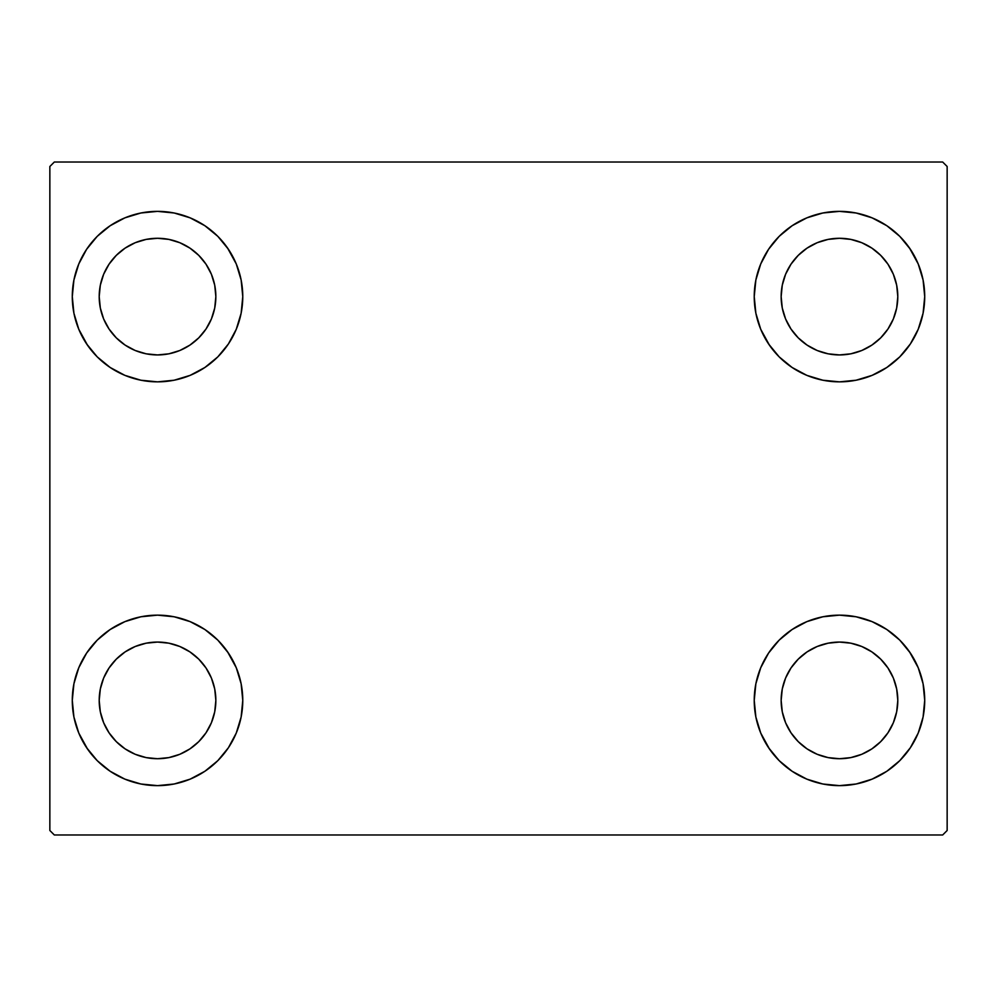 <?xml version="1.0" encoding="UTF-8"?>
<svg xmlns="http://www.w3.org/2000/svg" width="997" height="997" viewBox="0 0 997 997"><rect width="100%" height="100%" fill="white"/><g stroke="black" fill="none" stroke-linecap="round" stroke-linejoin="round"><path stroke-width="1.5" d="M72.282 700.393A85.244 85.244 0 0 1 157.526 615.149A85.244 85.244 0 0 1 242.77 700.393L241.137 717.017L236.277 733.019L228.4 747.75L217.807 760.674L204.884 771.267L190.153 779.143L174.151 784.003L157.526 785.636L140.901 784.003L124.899 779.143L110.169 771.267L97.245 760.674L86.652 747.75L78.775 733.019L73.915 717.017L72.282 700.393L73.915 683.768L78.775 667.766L86.652 653.035L97.245 640.111L110.169 629.518L124.899 621.642L140.901 616.782L157.526 615.149L174.151 616.782L190.153 621.642L204.884 629.518L217.807 640.111L228.4 653.035L236.277 667.766L241.137 683.768L242.77 700.393A85.244 85.244 0 0 1 157.526 785.636A85.244 85.244 0 0 1 72.282 700.393M754.231 296.608A85.244 85.244 0 0 1 839.474 211.364A85.244 85.244 0 0 1 924.718 296.608L923.085 313.232L918.225 329.234L910.348 343.965L899.755 356.889L886.832 367.482L872.101 375.358L856.099 380.218L839.474 381.851L822.849 380.218L806.847 375.358L792.117 367.482L779.193 356.889L768.6 343.965L760.723 329.234L755.863 313.232L754.231 296.608L755.863 279.983L760.723 263.981L768.6 249.25L779.193 236.326L792.117 225.733L806.847 217.857L822.849 212.997L839.474 211.364L856.099 212.997L872.101 217.857L886.832 225.733L899.755 236.326L910.348 249.25L918.225 263.981L923.085 279.983L924.718 296.608A85.244 85.244 0 0 1 839.474 381.851A85.244 85.244 0 0 1 754.231 296.608M754.231 700.393A85.244 85.244 0 0 1 839.474 615.149A85.244 85.244 0 0 1 924.718 700.393L923.085 717.017L918.225 733.019L910.348 747.75L899.755 760.674L886.832 771.267L872.101 779.143L856.099 784.003L839.474 785.636L822.849 784.003L806.847 779.143L792.117 771.267L779.193 760.674L768.6 747.75L760.723 733.019L755.863 717.017L754.231 700.393L755.863 683.768L760.723 667.766L768.6 653.035L779.193 640.111L792.117 629.518L806.847 621.642L822.849 616.782L839.474 615.149L856.099 616.782L872.101 621.642L886.832 629.518L899.755 640.111L910.348 653.035L918.225 667.766L923.085 683.768L924.718 700.393A85.244 85.244 0 0 1 839.474 785.636A85.244 85.244 0 0 1 754.231 700.393M72.282 296.608A85.244 85.244 0 0 1 157.526 211.364A85.244 85.244 0 0 1 242.77 296.608L241.137 313.232L236.277 329.234L228.4 343.965L217.807 356.889L204.884 367.482L190.153 375.358L174.151 380.218L157.526 381.851L140.901 380.218L124.899 375.358L110.169 367.482L97.245 356.889L86.652 343.965L78.775 329.234L73.915 313.232L72.282 296.608L73.915 279.983L78.775 263.981L86.652 249.25L97.245 236.326L110.169 225.733L124.899 217.857L140.901 212.997L157.526 211.364L174.151 212.997L190.153 217.857L204.884 225.733L217.807 236.326L228.4 249.25L236.277 263.981L241.137 279.983L242.77 296.608A85.244 85.244 0 0 1 157.526 381.851A85.244 85.244 0 0 1 72.282 296.608M99.201 296.608A58.325 58.325 0 0 1 157.526 238.283A58.325 58.325 0 0 1 215.851 296.608A58.325 58.325 0 0 1 157.526 354.932A58.325 58.325 0 0 1 99.201 296.608L100.323 285.229L103.638 274.287L109.034 264.205L116.288 255.369L125.124 248.116L135.206 242.72L146.148 239.405L157.526 238.283L168.904 239.405L179.846 242.72L189.929 248.116L198.764 255.369L206.018 264.205L211.414 274.287L214.729 285.229L215.851 296.608L214.729 307.986L211.414 318.928L206.018 329.01L198.764 337.846L189.929 345.099L179.846 350.495L168.904 353.81L157.526 354.932L146.148 353.81L135.206 350.495L125.124 345.099L116.288 337.846L109.034 329.01L103.638 318.928L100.323 307.986L99.201 296.608M781.149 700.393A58.325 58.325 0 0 1 839.474 642.068A58.325 58.325 0 0 1 897.798 700.393A58.325 58.325 0 0 1 839.474 758.717A58.325 58.325 0 0 1 781.149 700.393L782.271 689.014L785.586 678.072L790.982 667.99L798.236 659.154L807.072 651.901L817.154 646.505L828.096 643.19L839.474 642.068L850.852 643.19L861.794 646.505L871.877 651.901L880.712 659.154L887.966 667.99L893.362 678.072L896.677 689.014L897.798 700.393L896.677 711.771L893.362 722.713L887.966 732.795L880.712 741.631L871.877 748.884L861.794 754.28L850.852 757.595L839.474 758.717L828.096 757.595L817.154 754.28L807.072 748.884L798.236 741.631L790.982 732.795L785.586 722.713L782.271 711.771L781.149 700.393M781.149 296.608A58.325 58.325 0 0 1 839.474 238.283A58.325 58.325 0 0 1 897.798 296.608A58.325 58.325 0 0 1 839.474 354.932A58.325 58.325 0 0 1 781.149 296.608L782.271 285.229L785.586 274.287L790.982 264.205L798.236 255.369L807.072 248.116L817.154 242.72L828.096 239.405L839.474 238.283L850.852 239.405L861.794 242.72L871.877 248.116L880.712 255.369L887.966 264.205L893.362 274.287L896.677 285.229L897.798 296.608L896.677 307.986L893.362 318.928L887.966 329.01L880.712 337.846L871.877 345.099L861.794 350.495L850.852 353.81L839.474 354.932L828.096 353.81L817.154 350.495L807.072 345.099L798.236 337.846L790.982 329.01L785.586 318.928L782.271 307.986L781.149 296.608M99.201 700.393A58.325 58.325 0 0 1 157.526 642.068A58.325 58.325 0 0 1 215.851 700.393A58.325 58.325 0 0 1 157.526 758.717A58.325 58.325 0 0 1 99.201 700.393L100.323 689.014L103.638 678.072L109.034 667.99L116.288 659.154L125.124 651.901L135.206 646.505L146.148 643.19L157.526 642.068L168.904 643.19L179.846 646.505L189.929 651.901L198.764 659.154L206.018 667.99L211.414 678.072L214.729 689.014L215.851 700.393L214.729 711.771L211.414 722.713L206.018 732.795L198.764 741.631L189.929 748.884L179.846 754.28L168.904 757.595L157.526 758.717L146.148 757.595L135.206 754.28L125.124 748.884L116.288 741.631L109.034 732.795L103.638 722.713L100.323 711.771L99.201 700.393M942.663 162.013L54.337 162.013L49.85 166.499L49.85 830.501L54.337 834.988L942.663 834.988L947.15 830.501L947.15 166.499L942.663 162.013L54.337 162.013L49.85 166.499L49.85 830.501L54.337 834.988L942.663 834.988L947.15 830.501L947.15 166.499L942.663 162.013M78.775 667.766L86.652 653.035M176.893 617.38L190.153 621.642M227.466 651.664L236.277 667.766M236.277 733.019L228.4 747.75M138.159 783.405L124.899 779.143M87.586 749.121L78.775 733.019M760.723 263.981L768.6 249.25M858.841 213.595L872.101 217.857M909.414 247.879L918.225 263.981M918.225 329.234L910.348 343.965M820.107 379.62L806.847 375.358M769.534 345.336L760.723 329.234M760.723 667.766L768.6 653.035M858.841 617.38L872.101 621.642M909.414 651.664L918.225 667.766M918.225 733.019L910.348 747.75M820.107 783.405L806.847 779.143M769.534 749.121L760.723 733.019M78.775 263.981L86.652 249.25M176.893 213.595L190.153 217.857M227.466 247.879L236.277 263.981M236.277 329.234L228.4 343.965M138.159 379.62L124.899 375.358M87.586 345.336L78.775 329.234M124.899 217.857L110.169 225.733M97.245 236.326L95.301 238.345M190.153 375.358L204.884 367.482M217.807 356.889L219.751 354.87M806.847 621.642L792.117 629.518M779.193 640.111L777.249 642.13M872.101 779.143L886.832 771.267M899.755 760.674L901.699 758.655M806.847 217.857L792.117 225.733M779.193 236.326L777.249 238.345M872.101 375.358L886.832 367.482M899.755 356.889L901.699 354.87M124.899 621.642L110.169 629.518M97.245 640.111L95.301 642.13M190.153 779.143L204.884 771.267M217.807 760.674L219.751 758.655"/></g></svg>
